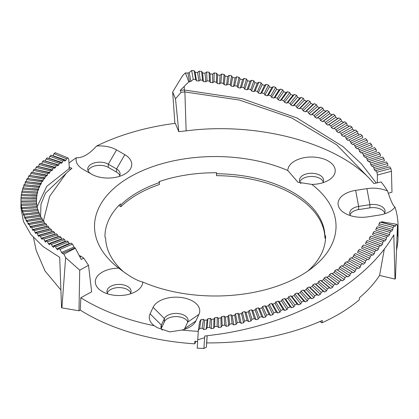 <?xml version="1.0" encoding="UTF-8"?>
<svg xmlns="http://www.w3.org/2000/svg" width="419" height="419" viewBox="0 0 419 419"><rect width="100%" height="100%" fill="white"/><g stroke="black" fill="none" stroke-linecap="round" stroke-linejoin="round"><path stroke-width="0.63" d="M60.86 289.974L45.037 270.988L36.175 250.415L33.468 237.568M123.553 271.774A109.663 63.316 180 0 1 105.619 237.767L104.97 237.233A110.317 63.693 180 0 1 120.436 203.906L120.908 204.818A109.663 63.316 180 0 1 159.409 182.59L158.932 181.678A110.317 63.693 180 0 1 216.654 172.748L216.482 173.759A109.663 63.316 180 0 1 302.963 199.046A109.663 63.316 180 0 1 324.935 236.379L325.584 235.64A110.317 63.693 180 0 1 310.118 268.967L309.641 269.328A109.663 63.316 180 0 1 307.714 271.14M118.828 205.519L120.908 206.719L120.908 204.818M311.83 184.402L297.967 182.255L287.801 170.528A120.761 69.722 180 0 0 130.272 176.755A120.761 69.722 180 0 0 118.069 267.641A120.761 69.722 180 0 0 118.718 268.144C129.104 276.205 137.118 280.83 142.753 282.024A120.761 69.722 180 0 0 312.485 267.641A120.761 69.722 180 0 0 311.83 184.402A23.721 13.696 0 0 0 328.292 180.395A23.721 13.696 0 0 0 320.739 158.094A23.721 13.696 0 0 0 287.801 170.528M319.87 321.588L321.986 322.808L322.352 320.483C288.199 335.603 249.656 343.082 206.719 342.92L207.159 335.787M384.385 248.786L379.577 275.43C374.502 283.249 367.851 290.618 359.622 297.548L359.256 299.873C348.901 308.578 336.478 316.225 321.986 322.808M324.935 236.379L324.935 238.28A109.663 63.316 180 0 0 216.482 175.666L216.482 173.759M120.908 206.719A109.663 63.316 180 0 1 159.409 184.496L159.409 182.59M204.708 336.064L219.703 334.1C294.107 323.059 365.159 284.957 393.797 234.881L395.017 279.085L395.421 278.52L397.474 225.108L396.521 224.254L395.086 226.37L394.075 225.752L380.017 222.086L379.085 223.751L378.708 225.474L392.739 229.565L391.723 231.199L377.189 226.805L376.173 228.444L375.764 230.157L389.544 234.561L388.444 236.175L374.125 231.456L373.02 233.069L372.585 234.776L386.093 239.485L384.909 241.072L370.825 236.038L369.631 237.625L369.176 239.317L382.379 244.329L381.117 245.89L367.295 240.543L366.017 242.103L365.536 243.785L378.425 249.09L377.079 250.62L363.54 244.968L362.184 246.492L361.67 248.168L374.225 253.757L372.8 255.255L359.57 249.31L358.125 250.798L357.59 252.463L369.783 258.329L368.285 259.796L355.391 253.568L353.856 255.014L353.296 256.664L351.724 258.094L350.986 257.716L349.373 259.125L348.797 260.765L347.152 262.158L346.377 261.765L344.696 263.137L344.093 264.761L342.381 266.117L341.579 265.709L339.83 267.044L339.207 268.652L337.426 269.972L336.588 269.543L334.776 270.842L334.132 272.434L332.288 273.712L331.419 273.267L329.544 274.524L328.878 276.105L326.977 277.341L326.076 276.87L324.138 278.085L323.463 279.651L321.499 280.845L320.572 280.358L318.576 281.531L317.88 283.076L315.863 284.229L314.91 283.721L312.862 284.847L312.15 286.381L310.081 287.486L309.096 286.952L306.996 288.031L306.268 289.55L304.152 290.608L303.141 290.053L300.994 291.085L300.255 292.588L298.087 293.599L297.055 293.022L294.866 294.007L294.112 295.489L291.907 296.453L290.849 295.851L288.623 296.788L287.853 298.255L285.606 299.166L284.532 298.543L282.265 299.428L281.489 300.884L279.206 301.743L278.111 301.093L275.812 301.931L275.021 303.366L272.706 304.173L271.596 303.503L269.26 304.288L268.469 305.702L266.123 306.462L264.997 305.765L262.634 306.499L261.833 307.892L259.466 308.599L258.324 307.881L255.941 308.557L255.129 309.94L252.736 310.589L251.583 309.84L249.179 310.463L248.367 311.83L245.953 312.427L244.79 311.652L242.365 312.223L241.548 313.569L239.123 314.114L237.95 313.312L235.515 313.831L234.698 315.156L232.257 315.648L231.079 314.821L228.633 315.282L227.816 316.591L225.364 317.031L224.181 316.177L221.73 316.586L220.913 317.88L218.461 318.262L217.267 317.382L214.816 317.733L213.999 319.011L213.648 328.281L211.197 328.601L209.605 327.349L207.148 327.648L206.138 329.234L203.692 329.507L202.099 328.218L199.654 328.454L198.334 330.497L197.202 348.168L203.901 348.456L204.708 336.064M71.052 243.334L72.513 244.125L74.048 247.042L75.357 248.195L81.239 259.476L83.732 258.104L88.514 265.321L79.72 270.161L65.636 257.664L61.907 307.876L61.53 307.598L59.718 257.339L43.094 246.587L30.896 234.488L23.454 221.473L20.95 207.986L21.008 197.763M65.636 257.664L63.939 254.16L62.358 253.375L61.535 252.437L60.022 249.368L58.56 248.572L57.754 249.918M71.256 243.13L58.56 248.572M57.963 249.714L56.539 248.907L55.627 246.927L54.24 246.1L53.47 247.435M67.276 240.941L54.24 246.1M53.674 247.231L52.328 246.393L51.464 244.392L50.16 243.533L49.426 244.853M63.52 238.662L50.16 243.533M49.625 244.649L48.358 243.785L47.546 241.763L46.326 240.883L45.629 242.187M45.823 241.983L44.639 241.093L43.885 239.055L42.743 238.144L42.089 239.438M42.277 239.239L41.172 238.317L40.475 236.264L39.417 235.331L38.81 236.609M53.611 231.372L39.417 235.331M38.988 236.416L37.972 235.473L37.322 233.404L36.353 232.445L35.793 233.713M50.783 228.805L36.353 232.445M35.961 233.519L35.028 232.555L34.442 230.476L33.557 229.497L33.049 230.754M48.195 226.176L33.557 229.497M33.201 230.565L32.357 229.575L31.828 227.48L31.032 226.485L30.571 227.732M45.86 223.495L31.032 226.485M30.713 227.543L28.785 223.427L28.377 224.663M43.78 220.761L28.785 223.427M28.502 224.479L26.816 220.315L26.46 221.546M41.947 217.99L26.816 220.315M26.57 221.363L25.124 217.162L24.826 218.388M40.376 215.177L25.124 217.162M24.92 218.205L23.721 213.978L23.474 215.193M39.067 212.333L23.721 213.978M23.553 215.015L22.6 210.767L22.411 211.977M22.469 211.799L21.767 207.531L21.636 208.741M37.223 206.572L21.767 207.531M21.678 208.562L21.222 204.283L21.149 205.488M21.175 205.31L20.96 202.052M36.443 200.753L20.971 201.02M21.123 197.721L21.332 194.505M21.584 194.468L21.95 191.258M22.333 191.226L22.851 188.026M23.37 188.005L24.045 184.821M24.69 184.81L25.522 181.642M26.297 181.652L26.675 179.531L27.282 178.499M28.188 178.531L28.628 176.415L29.325 175.404M30.362 175.451L30.854 173.351L31.645 172.35M37.191 206.572L46.708 186.382L69.067 168.726L69.287 166.914L68.742 159.445L67.925 157.942L66.553 158.77L65.935 160.278L64.605 161.126L64.123 160.205L62.829 161.064L62.253 162.582L61.001 163.457L60.546 162.546L59.336 163.436L58.796 164.966L57.628 165.866L57.204 164.966L56.073 165.882L55.575 167.422L54.491 168.349L54.093 167.459L53.045 168.396L52.595 169.946L51.595 170.894L51.223 170.014L50.264 170.973L49.851 172.539L48.939 173.508L48.594 172.633L47.719 173.613L47.352 175.184L32.808 172.424L33.358 170.334L34.238 169.355M49.851 172.539L35.526 169.459L36.134 167.38L37.097 166.422M52.595 169.946L38.511 166.553L39.177 164.489L40.229 163.557M55.575 167.422L41.759 163.719L42.481 161.671L43.618 160.76M58.796 164.966L45.268 160.959L46.048 158.927L47.268 158.042M62.253 162.582L49.033 158.282L49.866 156.266L51.165 155.412M65.935 160.278L53.045 155.69L53.931 153.694L55.308 152.867M67.077 241.14L68.465 241.967L69.187 243.434L56.539 248.907M63.327 238.861L64.631 239.72L65.317 241.197L52.328 246.393M59.797 236.505L61.022 237.384L61.672 238.882L48.358 243.785M56.502 234.069L57.644 234.98L58.251 236.489L44.639 241.093M53.443 231.566L54.501 232.498L55.067 234.022L41.172 238.317M50.626 228.994L51.6 229.952L52.124 231.487L37.972 235.473M48.049 226.365L48.939 227.344L49.421 228.889L35.028 232.555M45.729 223.678L46.525 224.678L46.97 226.229L32.357 229.575M43.665 220.949L44.765 223.521L29.964 226.543M41.853 218.173L42.822 220.771L31.085 222.877M40.297 215.356L41.13 217.974L31.132 219.53M38.998 212.512L39.695 215.146L31.179 216.272M37.967 209.641L38.527 212.292L31.231 213.082M37.191 206.75L37.616 209.406L31.247 209.956M36.689 203.844L36.972 206.515L31.305 206.871M36.453 200.931L36.589 203.603L31.383 203.817M47.352 175.184L46.53 176.174L46.21 175.304L44.372 178.892L44.084 178.028L42.471 181.652L42.214 180.799L41.617 181.825L40.832 184.449L40.606 183.606L39.449 187.288L39.255 186.445L38.333 190.153L38.166 189.309L37.846 190.373L37.474 193.033L37.343 192.201L36.882 195.935L36.778 195.102L36.49 201.759M36.484 198.014L20.997 197.585M36.778 195.102L21.306 194.327M38.166 189.309L22.788 187.848M39.255 186.445L23.967 184.638M40.606 183.606L25.423 181.458M42.214 180.799L27.167 178.316M44.084 178.028L29.194 175.215M46.21 175.304L31.498 172.162M48.594 172.633L34.08 169.166M51.223 170.014L36.93 166.228M54.093 167.459L40.046 163.358M60.546 162.546L47.069 157.837M64.123 160.205L50.961 155.203M67.925 157.942L55.104 152.663M74.901 247.98L62.358 253.375M63.939 254.16L75.357 248.195M395.588 225.982L381.384 222.248L381.657 221.735L396.521 224.254M198.334 330.497L199.685 321.567L200.994 319.571L203.445 319.325L204.634 320.257L207.086 319.985L207.903 318.728L210.354 318.43L211.543 319.336L213.999 319.011M375.833 170.606L389.848 166.851L390.869 168.49L391.43 171.287L377.399 175.032L376.906 172.225L375.833 170.606L375.256 170.921L374.141 169.313L373.806 167.579L372.648 165.987L372.03 166.317L370.831 164.735L370.464 163.007L369.223 161.441L368.573 161.786L367.29 160.231L366.897 158.513L365.578 156.978L364.886 157.334L363.524 155.81L363.105 154.103L361.707 152.595L360.979 152.966L359.539 151.474L359.093 149.777L357.617 148.3L356.857 148.693L355.338 147.231L354.867 145.54L353.317 144.099L352.52 144.508L350.933 143.083L350.436 141.402L348.812 139.998L347.974 140.428L346.324 139.035L345.806 137.369L344.109 135.997L343.25 136.442L341.522 135.091L340.977 133.436L339.217 132.105L338.322 132.572L336.53 131.257L335.959 129.618L334.137 128.329L333.21 128.811L331.356 127.538L330.764 125.91L328.878 124.663L327.925 125.166L326.008 123.94L325.395 122.322L323.452 121.117L322.473 121.641L320.498 120.457L319.865 118.855L317.864 117.692L316.864 118.237L314.837 117.095L314.182 115.508L312.129 114.392L311.102 114.963L309.023 113.868L308.353 112.292L306.247 111.224L305.194 111.815L303.068 110.768L302.382 109.207L300.229 108.186L299.156 108.804L296.982 107.803L296.28 106.258L294.08 105.284L292.996 105.923L290.776 104.975L290.058 103.446L287.822 102.524L286.716 103.184L284.459 102.288L283.726 100.775L281.453 99.9L280.327 100.591L278.038 99.743L277.289 98.245L274.979 97.423L273.843 98.135L271.522 97.339L270.758 95.862L268.422 95.087L267.275 95.825L264.923 95.082L264.148 93.62L261.786 92.898L260.628 93.662L258.251 92.971L257.47 91.525L255.082 90.86L253.914 91.651L251.515 91.007L250.724 89.582L248.315 88.969L247.137 89.786L244.722 89.2L243.926 87.791L241.501 87.231L240.317 88.074L237.887 87.54L237.081 86.152L234.645 85.644L233.456 86.513L231.016 86.036L230.204 84.664L227.758 84.209L226.569 85.109L224.123 84.68L223.306 83.329L220.855 82.931L219.666 83.852L217.215 83.486L216.398 82.15L213.947 81.805L212.752 82.758L210.301 82.438L209.484 81.124L207.033 80.83L205.844 81.81L203.398 81.548L202.576 80.249L200.13 80.013L198.952 81.019L196.511 80.809L195.689 79.526L193.253 79.348L190.886 81.427L189.545 81.873L187.88 73.063L189.205 72.634L191.682 70.523L194.117 70.701L195.128 72.251L197.569 72.461L199.151 71.151L201.597 71.387L202.607 72.964L205.059 73.225L206.646 71.953L209.102 72.241L210.113 73.838L212.564 74.153L214.156 72.916L216.607 73.262L217.623 74.881L220.075 75.252L221.667 74.053L224.118 74.451L225.129 76.09L227.575 76.52L229.162 75.352L231.607 75.808L232.618 77.473L235.059 77.95L236.641 76.818L239.081 77.326L240.087 79.018L242.517 79.552L244.088 78.453L246.513 79.018L247.514 80.726L249.928 81.317L251.494 80.254L253.904 80.872L254.893 82.601L257.292 83.245L258.842 82.218L261.231 82.889L262.215 84.643L264.588 85.34L266.128 84.345L268.49 85.067L269.464 86.848L271.816 87.592L273.335 86.639L275.676 87.414L276.634 89.21L278.96 90.006L280.458 89.085L282.767 89.912L283.715 91.73L286.004 92.583L287.486 91.693L289.754 92.573L290.692 94.411L292.944 95.312L294.4 94.453L296.636 95.385L297.553 97.245L299.768 98.198L301.198 97.37L303.393 98.35L304.294 100.23L306.467 101.23L307.871 100.434L310.018 101.461L310.903 103.362L313.03 104.41L314.402 103.65L316.507 104.724L317.372 106.641L319.451 107.741L320.792 107.007L322.84 108.128L323.683 110.066L325.71 111.208L327.014 110.501L329.015 111.669L329.837 113.628L331.806 114.811L333.079 114.136L335.017 115.345L335.818 117.325L337.73 118.551L338.961 117.907L340.846 119.158L341.616 121.149L343.47 122.421L344.664 121.803L346.482 123.097L347.231 125.108L349.022 126.418L350.169 125.826L351.929 127.156L352.646 129.183L354.369 130.534L355.474 129.969L357.166 131.341L358.633 134.546M181.055 92.342A175.027 101.052 180 0 1 184.884 91.929L184.287 89.98L184.26 86.361L180.254 90.415L181.055 92.342L175.503 98.784L178.793 131.702A167.815 96.889 180 0 1 186.136 130.859C256.302 121.72 333.613 141.962 369.05 178.049A174.995 101.031 0 0 1 373.879 183.574L381.128 181.935A182.773 105.525 180 0 1 387.559 191.038A23.721 13.696 0 0 0 366.903 188.639L355.631 190.383A23.721 13.696 0 0 0 344.999 213.297A23.721 13.696 0 0 0 367.913 216.843L379.179 215.099A23.721 13.696 0 0 0 389.817 211.553A23.721 13.696 0 0 0 394.991 207.059A182.773 105.525 180 0 1 398.05 226.276A182.773 105.525 180 0 1 396.997 237.573M178.793 131.702L175.299 123.306A182.773 105.525 180 0 0 96.59 146.027A23.721 13.696 0 0 1 116.561 149.913L124.81 154.674A23.721 13.696 0 0 1 124.81 174.042A23.721 13.696 0 0 1 91.258 174.042L83.009 169.281A23.721 13.696 0 0 1 76.279 157.754C82.517 158.068 89.289 154.161 96.59 146.027M69.004 163.001A182.773 105.525 180 0 1 76.279 157.754M69.009 167.144L71.927 168.323A174.995 101.031 0 0 0 66.05 173.503L49.652 196.338L43.429 220.818M88.514 265.321L91.661 291.802L80.809 297.747L80.259 310.102L78.987 310.798L79.72 270.161M184.229 329.423A12.057 6.961 0 0 0 184.648 328.685L187.665 322.18L198.936 314.397A23.721 13.696 0 0 0 182.16 297.626A23.721 13.696 0 0 0 153.108 307.31L150.091 313.815A23.721 13.696 0 0 0 154.244 325.741A182.773 105.525 180 0 1 80.809 297.747M198.936 314.397L195.919 320.902A23.721 13.696 0 0 1 189.776 327.045A23.721 13.696 0 0 1 181.993 330.036L169.768 331.906L157.397 327.721L154.244 325.741M198.281 331.34A182.773 105.525 180 0 1 181.993 330.036M118.718 268.144A23.721 13.696 0 0 0 97.056 276.681A23.721 13.696 0 0 0 102.257 291.524L102.257 291.524A23.721 13.696 0 0 0 135.808 291.524A23.721 13.696 0 0 0 142.753 282.024M369.658 178.704L336.625 144.764L291.792 117.985L239.511 100.078L184.884 91.929L186.136 130.859M370.831 164.735L384.406 160.781L383.904 158.66L382.715 157.073L369.223 161.441M384.265 213.936A12.057 6.961 0 0 0 385.098 211.396A12.057 6.961 0 0 0 369.919 204.671L358.654 206.415A12.057 6.961 0 0 0 349.718 213.14A12.057 6.961 0 0 0 350.546 215.68M387.559 191.038C390.754 200.785 393.232 206.127 394.991 207.059M119.258 176.425A12.057 6.961 0 0 0 120.091 173.885A12.057 6.961 0 0 0 116.561 168.962L108.312 164.201A12.057 6.961 0 0 0 95.171 162.692A12.057 6.961 0 0 0 87.728 169.124A12.057 6.961 0 0 0 91.216 174.016M394.122 225.773L393.148 227.417L392.739 229.565M391.053 230.801L389.989 232.425L389.544 234.561M387.716 235.761L386.569 237.358L386.093 239.485M384.123 240.642L382.898 242.213L382.379 244.329M380.279 245.445L378.97 246.985L378.425 249.09M376.189 250.153L374.801 251.667L374.225 253.757M371.863 254.768L370.396 256.25L369.783 258.329M367.295 259.288L365.756 260.733L365.111 262.802L363.54 264.232L362.508 263.703L360.895 265.112L360.22 267.165L358.575 268.558L357.496 268.003L355.815 269.38L355.113 271.412L353.395 272.774L352.274 272.193L350.525 273.528L349.792 275.55L348.011 276.87L346.848 276.268L345.031 277.561L344.277 279.567L342.433 280.84L341.223 280.211L339.343 281.468L338.562 283.454L336.656 284.69L335.41 284.035L333.472 285.245L332.665 287.214L330.706 288.408L329.418 287.722L327.428 288.89L326.595 290.838L324.578 291.991L323.259 291.273L321.211 292.399L320.362 294.332L318.288 295.432L316.937 294.688L314.837 295.767L313.967 297.679L311.846 298.737L310.463 297.961L308.316 298.988L307.426 300.884L305.257 301.889L303.843 301.083L301.654 302.068L300.748 303.937L298.538 304.901L297.097 304.063L294.866 304.995L293.939 306.844L291.692 307.756L290.226 306.886L287.958 307.766L287.015 309.599L284.731 310.458L283.244 309.557L280.94 310.385L279.986 312.197L277.666 313.003L276.158 312.071L273.822 312.846L272.858 314.638L270.512 315.392L268.982 314.423L266.62 315.151L265.641 316.916L263.268 317.623L261.723 316.617L259.34 317.288L258.35 319.037L255.957 319.687L254.401 318.644L251.992 319.268L250.997 320.991L248.587 321.588L247.016 320.514L244.591 321.08L243.591 322.782L241.161 323.321L239.584 322.211L237.149 322.724L236.138 324.406L233.702 324.893L232.116 323.751L229.67 324.206L228.659 325.862L226.213 326.296L224.621 325.118L222.17 325.521L221.159 327.155L218.708 327.532L217.115 326.317L214.659 326.668L213.648 328.281M203.854 348.477L206.368 347.173L206.719 342.92M207.101 335.797L206.368 347.173M204.598 337.73L197.737 339.83M83.732 258.104A175.027 101.052 180 0 1 81.197 256.397L79.924 257.02M180.254 90.415A178.468 103.037 180 0 1 184.287 89.98L242.014 98.654L296.788 117.891L343.093 146.64L361.576 164.044L376.199 182.951M398.05 226.276L398.05 236.436A182.773 105.525 180 0 1 396.521 250.049M379.577 275.43L395.017 279.085M324.935 238.28L325.553 238.186M197.632 341.464A182.773 105.525 180 0 1 194.793 341.296L194.793 343.837L195.94 341.365M322.745 182.773A12.057 6.961 0 0 0 323.573 180.233A12.057 6.961 0 0 0 320.043 175.315A12.057 6.961 0 0 0 306.907 173.806A12.057 6.961 0 0 0 299.465 180.233A12.057 6.961 0 0 0 301.01 183.648M299.784 181.825A12.057 6.961 180 0 1 308.216 176.718A12.057 6.961 180 0 1 320.043 178.489A12.057 6.961 180 0 1 323.259 181.825M350.033 214.727A12.057 6.961 180 0 1 358.654 209.589L369.919 207.845A12.057 6.961 180 0 1 384.778 212.983M187.665 322.18A12.057 6.961 0 0 0 188.079 320.378A12.057 6.961 0 0 0 177.598 313.48A12.057 6.961 0 0 0 164.379 318.576L161.357 325.086A12.057 6.961 0 0 0 160.948 326.883A12.057 6.961 0 0 0 162.347 330.141M161.268 328.475A12.057 6.961 180 0 1 161.357 328.26L164.379 321.755A12.057 6.961 180 0 1 176.216 316.596A12.057 6.961 180 0 1 187.759 321.965M130.257 293.908A12.057 6.961 0 0 0 131.089 291.367A12.057 6.961 0 0 0 127.559 286.444A12.057 6.961 0 0 0 114.418 284.936A12.057 6.961 0 0 0 106.976 291.367A12.057 6.961 0 0 0 107.809 293.908M107.295 292.954A12.057 6.961 180 0 1 115.728 287.848A12.057 6.961 180 0 1 127.559 289.618A12.057 6.961 180 0 1 130.77 292.954M88.048 170.711A12.057 6.961 180 0 1 96.48 165.605A12.057 6.961 180 0 1 108.312 167.375L116.561 172.141A12.057 6.961 180 0 1 119.771 175.472M388.303 193.222L391.985 192.232L391.43 171.287M81.197 256.397L79.102 255.454M40.612 215.586L40.973 204.2L45.498 193.101L66.647 172.942M69.067 168.726L70.675 169.37M372.648 165.987L386.412 161.923L387.512 163.536L387.984 165.667L374.141 169.313M175.503 98.784L172.675 92.002L174.875 123.364M172.675 92.002L182.721 75.472L185.371 72.916L187.88 73.063M360.576 134.227L348.812 139.998L360.576 134.227L362.194 135.636L362.854 137.694L350.933 143.083M355.338 147.231L367.631 142.114L367.002 140.04L365.473 138.589L353.317 144.099M359.539 151.474L372.182 146.634L371.58 144.55L370.139 143.062L357.617 148.3M363.524 155.81L376.498 151.259L375.932 149.159L374.57 147.635L361.707 152.595M367.29 160.231L380.572 155.978L380.038 153.867L378.766 152.307L365.578 156.978M194.793 343.837A182.773 105.525 180 0 1 80.259 310.102M61.907 307.876L78.987 310.798M393.776 235.646L393.394 235.551M189.545 81.873L188.817 81.82L184.26 86.361M185.371 72.916L188.817 81.82M377.399 175.032L377.315 182.962M32.598 175.823L45.105 177.881M32.452 179.128L43.115 180.631M32.143 185.512L39.91 186.24M31.975 188.618L38.695 189.095M31.676 194.725L37.061 194.866M31.587 197.758L36.636 197.773M21.479 207.494L21.772 207.478M23.165 213.962L23.736 213.9M24.438 217.162L25.15 217.068M27.843 223.458L28.853 223.275M61.535 252.437L74.048 247.042M211.543 319.336L211.197 328.601M203.692 329.507L204.634 320.257M206.138 329.234L207.086 319.985M189.205 72.634L190.886 81.427M197.569 72.461L198.952 81.019M195.128 72.251L196.511 80.809M212.564 74.153L212.752 82.758M210.113 73.838L210.301 82.438M220.075 75.252L219.666 83.852M217.623 74.881L217.215 83.486M235.059 77.95L233.456 86.513M232.618 77.473L231.016 86.036M242.517 79.552L240.317 88.074M240.087 79.018L237.887 87.54M257.292 83.245L253.914 91.651M254.893 82.601L251.515 91.007M264.588 85.34L260.628 93.662M262.215 84.643L258.251 92.971M278.96 90.006L273.843 98.135M276.634 89.21L271.522 97.339M286.004 92.583L280.327 100.591M283.715 91.73L278.038 99.743M299.768 98.198L292.996 105.923M297.553 97.245L290.776 104.975M306.467 101.23L299.156 108.804M304.294 100.23L296.982 107.803M319.451 107.741L311.102 114.963M317.372 106.641L309.023 113.868M325.71 111.208L316.864 118.237M323.683 110.066L314.837 117.095M337.73 118.551L327.925 125.166M335.818 117.325L326.008 123.94M343.47 122.421L333.21 128.811M341.616 121.149L331.356 127.538M354.369 130.534L343.25 136.442M352.646 129.183L341.522 135.091M357.857 133.383L346.324 139.035M46.048 158.927L59.336 163.436M382.667 157.088L369.322 161.409M383.904 158.66L370.464 163.007M389.801 166.872L375.937 170.575M390.869 168.49L376.906 172.225M369.919 207.845L369.919 204.671L366.903 188.639M108.312 167.375L108.312 164.201L116.561 149.913M207.148 327.648L207.903 318.728M394.033 225.747L380.059 222.107M393.148 227.417L379.085 223.751M390.964 230.775L377.231 226.82M389.989 232.425L376.173 228.444M387.633 235.735L374.162 231.477M386.569 237.358L373.02 233.069M384.045 240.616L370.862 236.054M382.898 242.213L369.631 237.625M380.211 245.419L367.327 240.558M378.97 246.985L366.017 242.103M376.136 250.133L363.566 244.984M374.801 251.667L362.184 246.492M371.821 254.752L359.586 249.321M370.396 256.25L358.125 250.798M365.756 260.733L353.856 255.014M365.111 262.802L353.296 256.664M362.508 263.703L350.986 257.716M360.895 265.112L349.373 259.125M363.54 264.232L351.724 258.094M277.666 313.003L272.706 304.173M276.158 312.071L271.596 303.503M272.858 314.638L268.469 305.702M273.822 312.846L269.26 304.288M268.982 314.423L264.997 305.765M266.62 315.151L262.634 306.499M21.369 205.352L36.841 204.912M22.181 210.741L22.61 210.699M22.008 208.599L37.438 207.814M21.023 202.094L36.505 202M22.935 211.825L38.302 210.699M31.477 200.785L36.479 200.691M20.96 198.831L36.443 199.083M24.145 215.031L39.433 213.559M21.196 195.573L36.647 196.171M25.999 220.331L26.858 220.195M25.648 218.205L40.821 216.398M21.715 192.321L37.113 193.264M27.429 221.342L42.466 219.2M31.823 191.687L37.747 191.97M22.526 189.084L37.846 190.373M29.487 224.437L44.367 221.96M23.626 185.868L38.841 187.497M31.828 227.48L46.525 224.678M25.009 182.684L40.098 184.643M34.442 230.476L48.939 227.344M32.3 182.354L41.381 183.417M26.675 179.531L41.617 181.825M37.322 233.404L51.6 229.952M28.628 176.415L43.393 179.044M40.475 236.264L54.501 232.498M30.854 173.351L45.43 176.305M43.885 239.055L57.644 234.98M33.358 170.334L47.719 173.613M47.546 241.763L61.022 237.384M36.134 167.38L50.264 170.973M51.464 244.392L64.631 239.72M39.177 164.489L53.045 168.396M55.627 246.927L68.465 241.967M42.481 161.671L56.073 165.882M60.022 249.368L72.513 244.125M301.198 97.37L294.08 105.284M307.871 100.434L300.229 108.186M294.4 94.453L287.822 102.524M296.636 95.385L290.058 103.446M287.486 91.693L281.453 99.9M289.754 92.573L283.726 100.775M292.944 95.312L286.716 103.184M290.692 94.411L284.459 102.288M313.03 104.41L305.194 111.815M310.903 103.362L303.068 110.768M331.806 114.811L322.473 121.641M329.837 113.628L320.498 120.457M349.022 126.418L338.322 132.572M347.231 125.108L336.53 131.257M164.379 321.755L164.379 318.576L153.108 307.31M161.357 328.26L161.357 325.086L150.091 313.815M358.654 209.589L358.654 206.415L355.631 190.383M116.561 172.141L116.561 168.962L124.81 154.674M184.648 328.685L195.919 320.902M49.866 156.266L62.829 161.064M53.931 153.694L66.553 158.77M387.512 163.536L373.806 167.579M358.575 268.558L347.152 262.158M360.22 267.165L348.797 260.765M353.395 272.774L342.381 266.117M355.113 271.412L344.093 264.761M348.011 276.87L337.426 269.972M349.792 275.55L339.207 268.652M342.433 280.84L332.288 273.712M344.277 279.567L334.132 272.434M336.656 284.69L326.977 277.341M338.562 283.454L328.878 276.105M330.706 288.408L321.499 280.845M332.665 287.214L323.463 279.651M324.578 291.991L315.863 284.229M326.595 290.838L317.88 283.076M318.288 295.432L310.081 287.486M320.362 294.332L312.15 286.381M311.846 298.737L304.152 290.608M313.967 297.679L306.268 289.55M305.257 301.889L298.087 293.599M307.426 300.884L300.255 292.588M298.538 304.901L291.907 296.453M300.748 303.937L294.112 295.489M291.692 307.756L285.606 299.166M293.939 306.844L287.853 298.255M284.731 310.458L279.206 301.743M287.015 309.599L281.489 300.884M279.986 312.197L275.021 303.366M270.512 315.392L266.123 306.462M263.268 317.623L259.466 308.599M265.641 316.916L261.833 307.892M255.957 319.687L252.736 310.589M258.35 319.037L255.129 309.94M248.587 321.588L245.953 312.427M250.997 320.991L248.367 311.83M241.161 323.321L239.123 314.114M243.591 322.782L241.548 313.569M233.702 324.893L232.257 315.648M236.138 324.406L234.698 315.156M226.213 326.296L225.364 317.031M228.659 325.862L227.816 316.591M218.708 327.532L218.461 318.262M221.159 327.155L220.913 317.88M205.059 73.225L205.844 81.81M202.607 72.964L203.398 81.548M227.575 76.52L226.569 85.109M225.129 76.09L224.123 84.68M249.928 81.317L247.137 89.786M247.514 80.726L244.722 89.2M271.816 87.592L267.275 95.825M269.464 86.848L264.923 95.082M273.335 86.639L268.422 95.087M280.458 89.085L274.979 97.423M320.792 107.007L312.129 114.392M327.014 110.501L317.864 117.692M329.015 111.669L319.865 118.855M268.49 85.067L264.148 93.62M266.128 84.345L261.786 92.898M333.079 114.136L323.452 121.117M338.961 117.907L328.878 124.663M258.842 82.218L255.082 90.86M261.231 82.889L257.47 91.525M251.494 80.254L248.315 88.969M253.904 80.872L250.724 89.582M344.664 121.803L334.137 128.329M346.482 123.097L335.959 129.618M350.169 125.826L339.217 132.105M244.088 78.453L241.501 87.231M246.513 79.018L243.926 87.791M236.641 76.818L234.645 85.644M239.081 77.326L237.081 86.152M355.474 129.969L344.109 135.997M357.166 131.341L345.806 137.369M229.162 75.352L227.758 84.209M231.607 75.808L230.204 84.664M221.667 74.053L220.855 82.931M224.118 74.451L223.306 83.329M365.457 138.595L353.358 144.084M367.002 140.04L354.867 145.54M370.113 143.073L357.674 148.279M214.156 72.916L213.947 81.805M216.607 73.262L216.398 82.15M206.646 71.953L207.033 80.83M209.102 72.241L209.484 81.124M374.539 147.65L361.775 152.568M375.932 149.159L363.105 154.103M378.724 152.327L365.661 156.947M199.151 71.151L200.13 80.013M201.597 71.387L202.576 80.249M202.099 328.218L203.445 319.325M199.654 328.454L200.994 319.571M209.605 327.349L210.354 318.43M380.038 153.867L366.897 158.513M371.58 144.55L359.093 149.777M362.194 135.636L350.436 141.402M351.929 127.156L340.977 133.436M340.846 119.158L330.764 125.91M335.017 115.345L325.395 122.322M322.84 108.128L314.182 115.508M316.507 104.724L308.353 112.292M314.402 103.65L306.247 111.224M310.018 101.461L302.382 109.207M303.393 98.35L296.28 106.258M282.767 89.912L277.289 98.245M275.676 87.414L270.758 95.862M386.36 161.938L372.748 165.955M191.682 70.523L193.253 79.348M194.117 70.701L195.689 79.526M217.115 326.317L217.267 317.382M214.659 326.668L214.816 317.733M222.17 325.521L221.73 316.586M224.621 325.118L224.181 316.177M229.67 324.206L228.633 315.282M232.116 323.751L231.079 314.821M237.149 322.724L235.515 313.831M239.584 322.211L237.95 313.312M244.591 321.08L242.365 312.223M247.016 320.514L244.79 311.652M251.992 319.268L249.179 310.463M254.401 318.644L251.583 309.84M259.34 317.288L255.941 308.557M261.723 316.617L258.324 307.881M280.94 310.385L275.812 301.931M283.244 309.557L278.111 301.093M287.958 307.766L282.265 299.428M290.226 306.886L284.532 298.543M294.866 304.995L288.623 296.788M297.097 304.063L290.849 295.851M301.654 302.068L294.866 294.007M303.843 301.083L297.055 293.022M308.316 298.988L300.994 291.085M310.463 297.961L303.141 290.053M314.837 295.767L306.996 288.031M316.937 294.688L309.096 286.952M321.211 292.399L312.862 284.847M323.259 291.273L314.91 283.721M327.428 288.89L318.576 281.531M329.418 287.722L320.572 280.358M333.472 285.245L324.138 278.085M335.41 284.035L326.076 276.87M339.343 281.468L329.544 274.524M341.223 280.211L331.419 273.267M345.031 277.561L334.776 270.842M346.848 276.268L336.588 269.543M350.525 273.528L339.83 267.044M352.274 272.193L341.579 265.709M355.815 269.38L344.696 263.137M357.496 268.003L346.377 261.765M367.285 259.282L355.385 253.563M46.525 240.674L59.985 236.306M42.937 237.94L56.68 233.87M22.668 210.584L38.014 209.463M21.254 204.105L36.699 203.665M21.903 191.08L37.275 192.017M43.429 160.561L57 164.761"/></g></svg>
